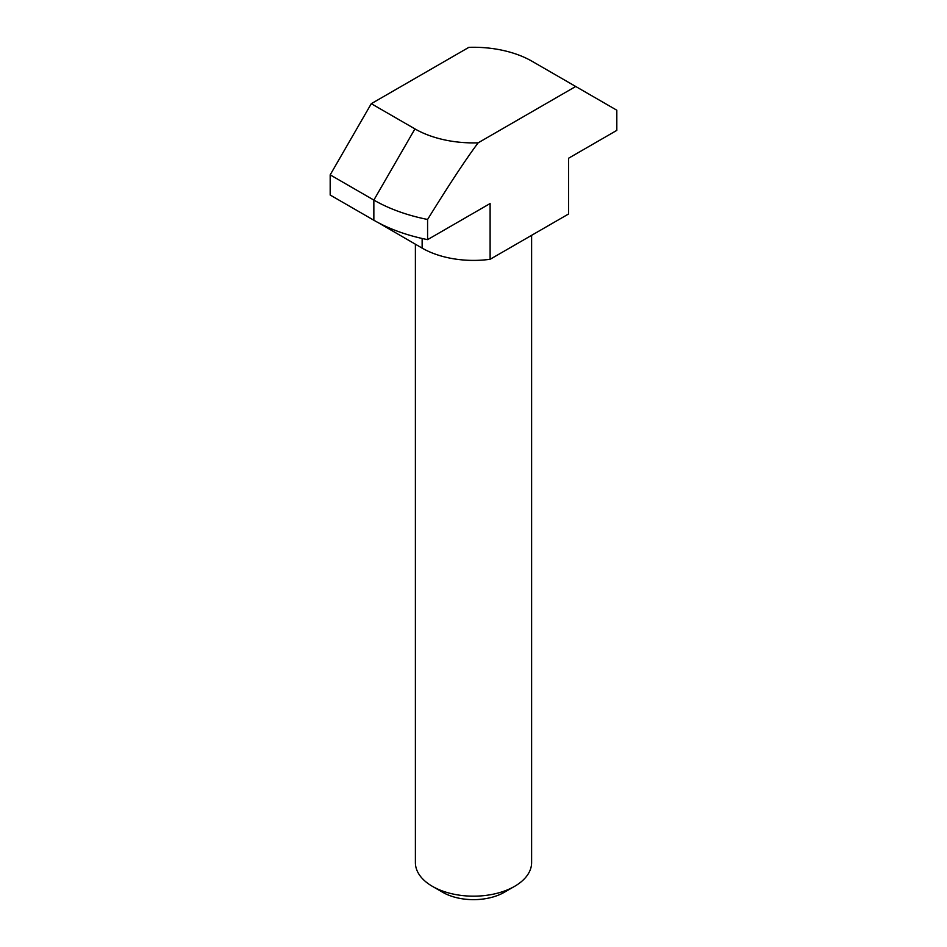 <?xml version="1.0" encoding="UTF-8"?>
<svg xmlns="http://www.w3.org/2000/svg" width="947" height="947" viewBox="0 0 947 947"><rect width="100%" height="100%" fill="white"/><g stroke="black" fill="none" stroke-linecap="round" stroke-linejoin="round"><path stroke-width="1.42" d="M442.675 892.275L432.4 886.345A58.11 33.547 0 0 0 514.6 886.345L504.325 892.275A43.586 25.167 0 0 1 442.675 892.275L432.4 886.345A58.11 33.547 180 0 1 415.39 862.622L415.39 244.219M514.6 886.345A58.11 33.547 0 0 0 531.61 862.622L531.61 235.33M378.469 222.794L422.137 248.114A72.647 41.94 0 0 0 490.108 259.289L568.531 214.01L568.531 158.256L616.817 130.378L616.817 110.219L575.717 86.485L478.14 142.831A82.815 47.812 180 0 1 414.94 128.899L371.283 103.685L330.183 174.864L330.183 195.035L373.852 220.237A140.937 81.371 0 0 0 427.582 239.638L427.582 219.467C449.458 184.132 466.303 158.587 478.14 142.831M575.717 86.485L532.06 61.283A82.815 47.812 0 0 0 468.86 47.35L371.283 103.685M490.108 259.289L490.108 203.534L427.582 239.638M373.852 220.237L373.852 200.077A140.937 81.371 0 0 0 427.582 219.467M414.94 128.899L373.852 200.077L330.183 174.864M422.137 248.114L422.137 238.478"/></g></svg>
